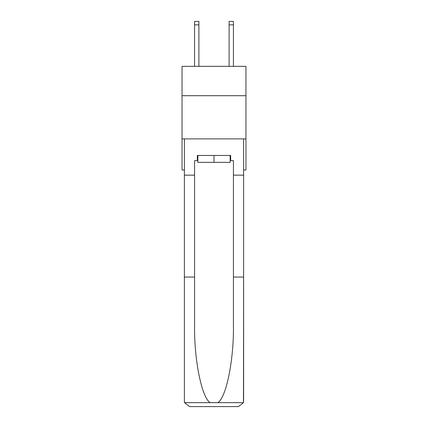<?xml version="1.0" encoding="UTF-8"?>
<svg xmlns="http://www.w3.org/2000/svg" width="428" height="428" viewBox="0 0 428 428"><rect width="100%" height="100%" fill="white"/><g stroke="black" fill="none" stroke-linecap="round" stroke-linejoin="round"><path stroke-width="0.64" d="M245.956 95.706L245.956 66.34L182.044 66.34L182.044 95.706L245.956 95.706L245.956 169.975L243.623 169.975M245.956 138.886L182.044 138.886L182.044 95.706M182.044 138.886L182.044 169.975L184.377 169.975M230.152 155.466L230.152 162.373L197.848 162.373L197.848 155.466M214 155.466L214 162.373M230.152 160.644L230.665 160.644L230.665 155.466L197.335 155.466L197.335 160.644L194.569 160.644L194.569 277.06L184.377 277.06L184.377 401.416L184.527 402.657L189.561 406.6L202.685 406.6M189.561 406.6L238.439 406.6L189.561 406.6M225.315 406.6L238.439 406.6L243.473 402.657L243.623 277.06L243.623 401.416M194.569 277.06L194.569 325.376C194.034 359.697 201.829 398.147 210.239 402.657L217.761 402.657C226.171 398.147 233.966 359.697 233.431 325.376L233.431 160.644L230.665 160.644M184.377 401.416L184.377 138.886L243.623 138.886L243.623 175.154L233.431 175.154M194.569 175.154L184.377 175.154M243.623 175.154L243.623 277.06L233.431 277.06M197.335 160.644L197.848 160.644M198.886 66.34L198.886 24.856L194.569 24.856L194.569 21.4L198.886 21.4L198.886 24.856M194.569 66.34L194.569 24.856M233.431 66.34L233.431 21.4L229.114 21.4L229.114 66.34M184.527 402.657L210.239 402.657M217.761 402.657L243.473 402.657M229.114 24.856L233.431 24.856"/></g></svg>

